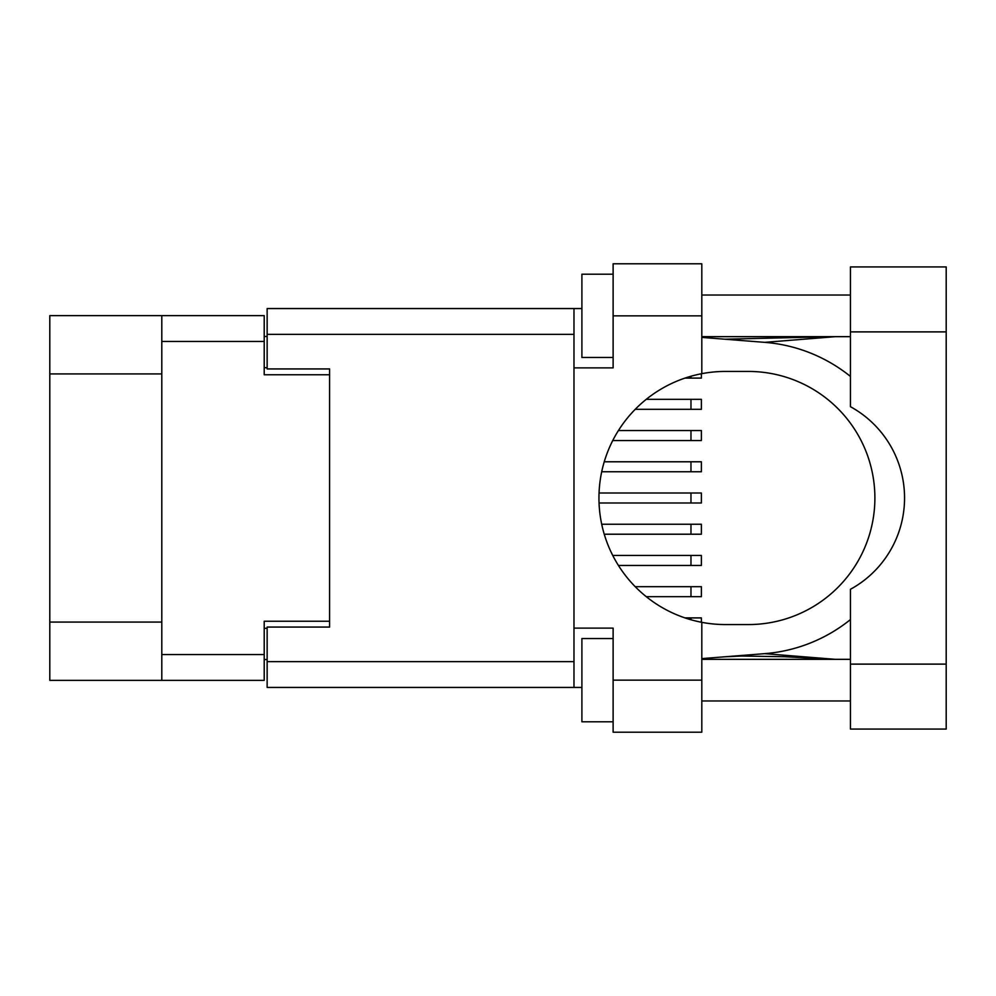<?xml version="1.0" encoding="UTF-8"?>
<svg xmlns="http://www.w3.org/2000/svg" width="996" height="996" viewBox="0 0 996 996"><rect width="100%" height="100%" fill="white"/><g stroke="black" fill="none" stroke-linecap="round" stroke-linejoin="round"><path stroke-width="1.49" d="M161.8 373.923L49.8 373.923L49.8 315.645L264.214 315.645L264.214 374.757L329.589 374.757L329.589 368.931L329.589 627.069L267.14 627.069L267.14 661.63L573.982 661.63M329.589 627.069L329.589 621.243L264.214 621.243L264.214 680.355L49.8 680.355L49.8 622.077L161.8 622.077M49.8 373.923L49.8 622.077M161.8 680.355L161.8 315.645M267.14 659.539L264.214 659.539M264.214 336.461L267.14 336.461M635.224 586.681L701.383 586.681L701.383 596.679L646.267 596.679M850.435 664.12L850.435 589.308A104.082 104.082 0 0 0 850.435 406.692L850.435 266.928L946.2 266.928L946.2 729.072L850.435 729.072L850.435 664.12L946.2 664.12M850.435 295.028L701.807 295.028M850.435 336.66L701.807 336.66M850.435 659.34L701.807 659.34M850.435 700.972L701.807 700.972M613.125 721.789L581.901 721.789L581.901 638.523L613.125 638.523M613.125 357.477L581.901 357.477L581.901 274.211L613.125 274.211M701.807 680.156L701.807 732.197L613.125 732.197L613.125 680.156L701.807 680.156L701.807 622.326A126.567 126.567 0 0 1 701.807 373.674L701.807 315.844L613.125 315.844L613.125 367.885L573.982 367.885L573.982 687.439L267.14 687.439L267.14 661.63M573.982 628.115L613.125 628.115L613.125 680.156M613.125 315.844L613.125 263.803L701.807 263.803L701.807 315.844M581.901 687.439L573.982 687.439M329.589 368.931L267.14 368.931L267.14 308.561L573.982 308.561L573.982 367.885M581.901 308.561L573.982 308.561M701.807 373.674A126.567 126.567 0 0 1 725.536 371.433L748.32 371.433A126.567 126.567 0 0 1 874.886 498A126.567 126.567 0 0 1 748.32 624.567L725.536 624.567A126.567 126.567 0 0 1 701.807 622.326M835.52 659.34L764.729 653.65L701.807 658.605M764.729 653.65A156.135 156.135 0 0 0 850.435 619.574M850.435 376.426A156.135 156.135 0 0 0 764.729 342.35L701.807 337.395M835.52 336.66L764.729 342.35M685.011 617.906L701.383 617.906L701.383 622.251M612.752 555.457L701.383 555.457L701.383 565.454L618.429 565.454M599.069 493.008L701.383 493.008L701.383 502.992L599.069 502.992M618.429 430.546L701.383 430.546L701.383 440.543L612.752 440.543M601.709 524.232L701.383 524.232L701.383 534.217L604.261 534.217M604.261 461.783L701.383 461.783L701.383 471.768L601.709 471.768M685.011 378.094L701.383 378.094L701.383 373.749M646.267 399.321L701.383 399.321L701.383 409.319L635.224 409.319M161.8 654.546L264.214 654.546M264.214 341.454L161.8 341.454M264.214 628.314L267.14 628.314M267.14 367.686L264.214 367.686M690.975 586.681L690.975 596.679M573.982 334.37L267.14 334.37M850.435 331.88L946.2 331.88M690.975 617.906L690.975 619.761M690.975 555.457L690.975 565.454M690.975 493.008L690.975 502.992M690.975 430.546L690.975 440.543M690.975 524.232L690.975 534.217M690.975 461.783L690.975 471.768M690.975 376.239L690.975 378.094M690.975 399.321L690.975 409.319M724.889 339.213L832.307 336.66M832.295 659.34L784.425 656.713L741.684 656.04L724.889 656.787"/></g></svg>
